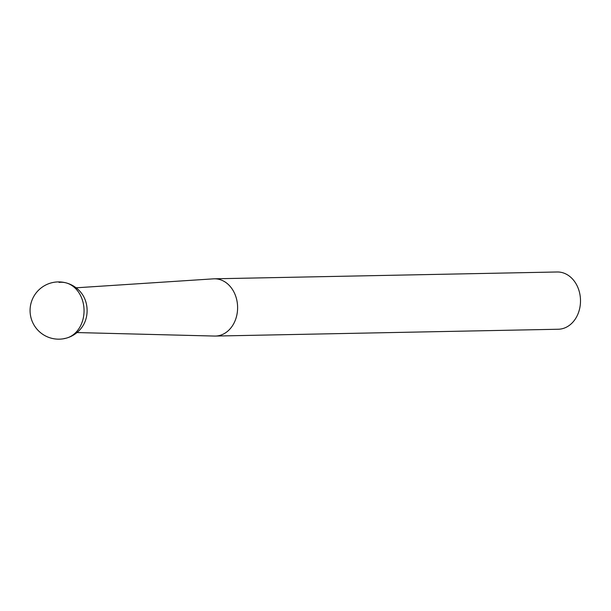 <?xml version="1.0" encoding="UTF-8"?>
<svg xmlns="http://www.w3.org/2000/svg" width="611" height="611" viewBox="0 0 611 611"><rect width="100%" height="100%" fill="white"/><g stroke="black" fill="none" stroke-linecap="round" stroke-linejoin="round"><path stroke-width="0.92" d="M64.155 338.555A28.228 22.454 -91.1 0 0 67.126 337.906A28.228 22.454 -91.1 0 0 84.051 310.037A28.228 22.454 -91.1 0 0 66.034 282.862A28.228 22.454 -91.1 0 0 59.046 282.404M76.115 287.804L213.445 278.845A28.633 22.775 -91.1 0 1 214.27 278.807A28.633 22.775 -91.1 0 1 237.557 305.706A28.633 22.775 -91.1 0 1 217.424 335.905A28.633 22.775 88.9 0 1 215.408 336.058A28.633 22.775 88.9 0 1 214.583 336.058L77.001 332.56M214.27 278.807L557.156 271.987A28.633 22.775 -91.1 0 1 580.45 298.886A28.633 22.775 -91.1 0 1 560.318 329.085A28.633 22.775 88.9 0 1 558.294 329.245L215.408 336.058M67.126 337.906A28.228 22.454 -91.1 0 0 84.051 310.037A28.228 22.454 -91.1 0 0 66.034 282.862A28.633 28.633 0 0 0 30.321 314.298A28.633 28.633 0 0 0 82.653 326.236A24.799 19.728 -91.1 0 0 82.011 293.899A28.633 28.633 0 0 0 66.034 282.862"/></g></svg>
